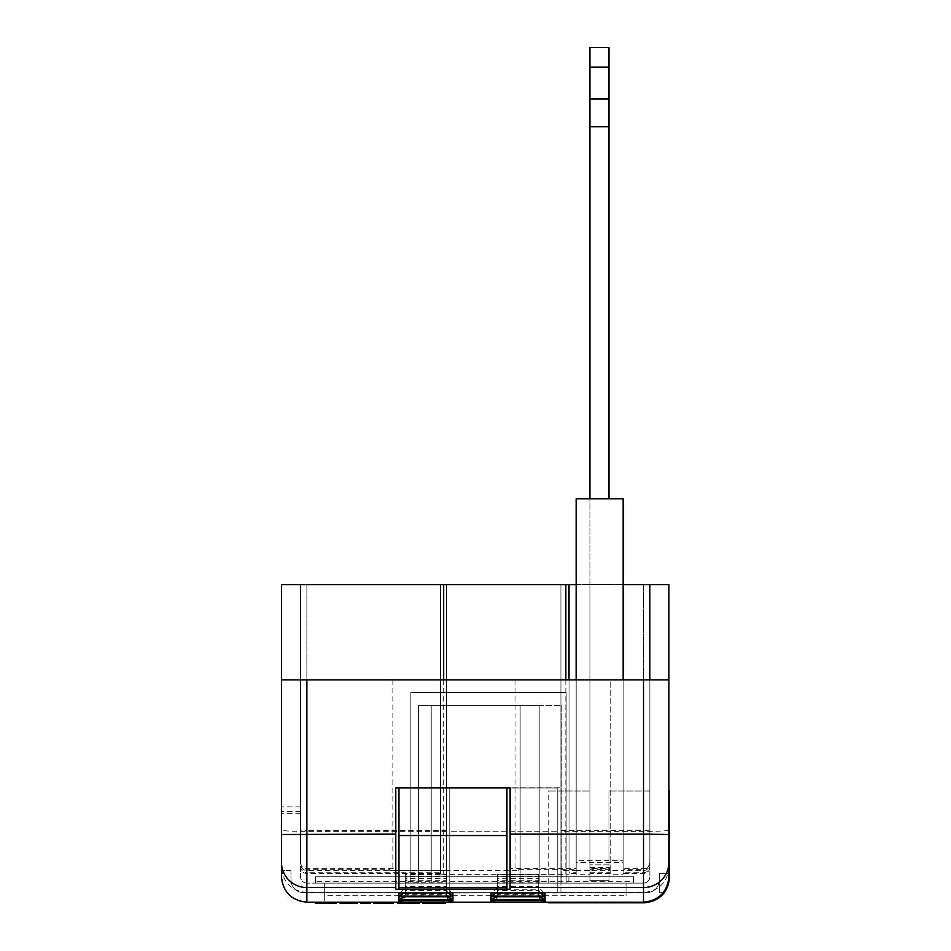 <?xml version="1.0" encoding="UTF-8"?>
<svg xmlns="http://www.w3.org/2000/svg" width="951" height="951" viewBox="0 0 951 951"><rect width="100%" height="100%" fill="white"/><g stroke="black" fill="none" stroke-linecap="round" stroke-linejoin="round"><path stroke-width="0.71" stroke-dasharray="4.75 3.57" d="M449.775 892.573L449.775 787.975L449.775 892.977L557.761 892.573L449.775 892.977M557.761 892.977L557.761 787.975L449.775 787.975L557.761 787.975L557.761 831.222L449.775 831.222L557.761 831.222L557.761 892.573M649.854 867.205C649.485 871.033 647.369 873.137 643.506 873.517L623.155 873.517L623.155 872.745L643.506 872.745L643.506 883.122C647.334 882.718 649.45 880.602 649.854 876.774C649.45 880.602 647.334 882.718 643.506 883.122L548.228 883.122L643.506 883.122C647.334 882.718 649.45 880.602 649.854 876.774L649.854 584.592L643.506 584.592L643.506 902.178C658.829 900.561 667.293 892.097 668.91 876.774L668.91 873.636L659.388 873.636L659.388 879.948A12.708 12.708 0 0 1 646.68 892.656L303.678 892.656A12.708 12.708 0 0 1 290.982 879.948A12.708 12.708 0 0 0 303.678 892.656L646.68 892.656A12.708 12.708 0 0 0 659.388 879.948L659.388 892.656L659.388 873.636L668.91 873.636L668.91 791.018L668.91 876.763A25.404 25.404 0 0 1 663.334 892.656L659.388 892.656L663.334 892.656A25.404 25.404 0 0 1 643.506 902.178L306.864 902.178A25.404 25.404 0 0 1 281.448 876.774A25.404 25.404 0 0 0 306.864 902.178L306.864 584.592L300.504 584.592L300.504 863.746L300.504 830.223L306.864 830.532L306.864 584.592L281.448 584.592L281.448 867.205C282.97 882.552 291.434 890.968 306.864 892.466L560.935 892.953L560.935 787.844L560.935 870.688L576.163 870.688L576.163 584.592L300.504 584.592L300.504 830.223M281.448 876.774L281.448 870.45L281.448 876.774C283.065 892.097 291.541 900.561 306.864 902.178L643.506 902.178L306.864 902.178M290.982 870.45L281.448 870.45L290.982 870.45L290.982 879.948L290.982 870.45M668.91 791.018L669.552 791.018L669.552 877.404A25.404 25.404 0 0 1 644.136 902.82L548.228 902.82M633.532 881.66L633.532 876.774L633.532 883.122L633.532 881.66L315.399 881.66L315.399 876.774L608.985 876.774L608.985 864.828L589.929 864.828L608.985 864.839L608.985 880.709L589.929 880.709L608.985 880.709L608.985 876.774L633.532 876.774L315.399 876.774L315.399 883.122L643.506 883.122L538.706 883.122L538.706 895.83L497.409 895.83C497.004 899.658 494.889 901.774 491.061 902.178L545.054 902.178L491.061 902.178C494.889 901.774 497.004 899.658 497.409 895.83L495.209 900.621L497.409 895.83L497.409 883.122L497.409 895.83L497.409 883.122L538.706 883.122L497.409 883.122L538.706 883.122L538.706 882.136L497.409 882.136L497.409 883.122L405.316 883.122L446.601 883.122L446.601 882.136L405.316 882.136L405.316 883.122L306.864 883.122L306.864 872.745L440.503 872.745L440.503 874.088L443.677 874.326L565.845 874.326L569.019 874.088L569.019 872.745L576.163 872.745L576.163 874.254L589.929 874.254L589.929 584.592L589.929 870.688L589.929 868.346L610.197 868.346L610.197 870.688L589.929 870.688M315.399 881.66L315.399 883.122L306.864 883.122C303.024 882.718 300.908 880.602 300.504 876.774L300.504 679.87L281.448 679.87L281.448 813.26L281.448 679.87M403.105 900.621L405.316 895.83L403.129 900.621L405.316 895.83L405.316 883.122L405.316 895.83L405.316 883.122L446.601 883.122L446.601 892.953M434.512 902.178L422.815 902.178L445.234 902.178L427.831 902.178L434.512 902.178L434.512 903.45L440.551 903.45L440.551 902.178M397.708 902.178L419.462 902.178L397.708 902.178L397.708 903.45L406.553 903.45L406.553 902.178M393.357 902.178L373.624 902.178L393.357 902.178L393.357 903.45L373.624 903.45L373.624 902.178M370.605 902.178L360.905 902.178L370.605 902.178L370.605 903.45L360.905 903.45L360.905 902.178M347.519 902.178L357.219 902.178L340.161 902.178L357.219 902.178L347.519 902.178L347.519 903.45L357.219 903.45L357.219 902.178L357.219 903.45L354.687 903.45L354.687 902.178M336.143 902.178L336.143 903.45L320.416 903.45L320.416 902.178L315.399 902.178L336.143 902.178L320.416 902.178L320.416 903.45L315.399 903.45L315.399 902.178M398.956 902.178L452.949 902.178L398.956 902.178C402.796 901.774 404.912 899.658 405.316 895.83L446.601 895.83C447.006 899.658 449.122 901.774 452.949 902.178C449.122 901.774 447.006 899.658 446.601 895.83L405.316 895.83L446.601 895.83L446.601 883.122L560.935 883.122L560.935 870.688M643.506 869.238L643.506 883.122A6.348 6.348 0 0 0 649.854 876.774L649.854 862.854C649.45 866.706 647.334 868.834 643.506 869.238L623.155 869.238L623.155 870.545L610.197 870.545L610.197 679.87L589.929 679.87L610.197 679.87L610.197 868.596L589.929 868.596L589.929 498.835L589.929 868.596M668.91 679.87L649.854 679.87L649.854 862.854M668.91 876.774L668.91 584.592L306.864 584.592L643.506 584.592L643.506 830.532L560.935 830.532M610.197 869.238L589.929 869.238L589.929 864.839L589.929 880.709L589.929 791.018L548.228 791.018L589.929 791.018L589.929 880.709L608.985 880.709L608.985 791.018L608.985 880.709L589.929 880.709L589.929 865.957L589.929 870.545L576.163 870.545L576.163 869.238L518.212 869.238L518.212 870.391L515.026 870.712L392.87 870.712L389.696 870.391L389.696 869.238L306.864 869.238C303.024 868.834 300.908 866.706 300.504 862.854M608.985 67.093L589.929 67.093L589.929 47.55L608.985 47.55L608.985 498.835M589.929 874.254L589.929 498.835L576.163 498.835L623.155 498.835L589.929 498.835L589.929 868.346M589.929 869.238L589.929 870.545M406.897 876.774L568.876 876.774L406.897 876.774L406.897 883.122L568.876 883.122L406.897 883.122L406.897 876.774M589.929 872.745L610.197 872.745L610.197 874.254L623.155 874.254L623.155 873.517M610.197 873.517L589.929 873.517M576.163 873.517L569.019 873.517M440.503 873.517L306.864 873.517C303 873.137 300.885 871.033 300.504 867.205L300.504 876.774C300.908 880.602 303.024 882.718 306.864 883.122L306.864 869.238M623.155 872.745L623.155 584.592L649.854 584.592L649.854 863.877C649.545 867.894 647.429 870.165 643.506 870.688L623.155 870.688L623.155 860.619L576.163 860.619L576.163 870.688M589.929 584.592L610.197 584.592L589.929 584.592M610.197 870.688L610.197 872.745M643.506 872.745C647.358 872.317 649.474 870.177 649.854 866.29L649.854 863.877M576.163 869.238L576.163 679.87L300.504 679.87L576.163 679.87L576.163 868.596L576.163 862.414L623.155 862.414L623.155 868.596L643.506 868.596C647.369 868.204 649.485 866.076 649.854 862.212L649.854 679.87L649.854 834.502L643.506 834.396L643.506 679.87L649.854 679.87L623.155 679.87L649.854 679.87L649.854 866.29M576.163 584.592L576.163 872.745M569.019 584.592L569.019 872.745M623.155 584.592L623.155 870.688M446.601 892.466L446.601 584.592L446.601 883.122L560.924 883.122L560.924 584.592L560.935 892.953M446.601 876.418L446.601 874.504L405.316 874.504L405.316 876.418L446.601 876.418L446.601 889.185L446.601 886.641L405.316 886.641L404.116 892.989M446.601 880.222L446.601 878.32L405.316 878.32L405.316 880.222L446.601 880.222L446.601 892.989L446.601 890.445L405.316 890.445L404.116 896.805M538.706 876.418L538.706 874.504L497.409 874.504L497.409 876.418L538.706 876.418L538.706 889.185L538.706 886.641L497.409 886.641L496.22 892.989M538.706 880.222L538.706 878.32L497.409 878.32L497.409 880.222L538.706 880.222L538.706 892.989L538.706 890.445L497.409 890.445L496.22 896.805M610.197 868.596L610.197 867.526L589.929 867.526M643.506 868.596L643.506 834.396L510.116 834.396L510.116 868.596L576.163 868.596M643.506 679.87L306.864 679.87L306.864 834.396L300.504 834.502L300.504 679.87L306.864 679.87M518.212 870.391L518.212 869.238M623.155 868.596L623.155 869.238M510.116 889.209L510.116 868.596M300.504 679.87L300.504 834.502M300.504 584.592L300.504 867.205M446.601 870.688L306.864 870.688C302.87 870.141 300.754 867.835 300.504 863.746M446.601 830.532L306.864 830.532L306.864 870.688M643.506 870.688L643.506 830.532L649.854 830.223M300.504 866.171C300.837 870.106 302.953 872.305 306.864 872.745M649.854 834.502L649.854 862.212M300.504 862.212C300.873 866.076 302.989 868.215 306.864 868.596L395.782 868.596L395.782 787.844L506.942 787.844L398.956 787.844L506.942 787.844L506.942 889.066M446.601 787.844L560.935 787.844L446.601 787.844M446.601 831.34L306.864 831.34C291.434 831.305 282.97 830.936 281.448 830.223M668.91 830.223C667.4 830.936 658.936 831.305 643.506 831.34L560.935 831.34M324.327 895.664L324.327 883.122L324.327 902.178L324.327 895.664L626.043 895.664L626.043 883.122L324.327 883.122L626.043 883.122L626.043 895.664M668.91 867.205C667.4 882.552 658.936 890.968 643.506 892.466L560.935 892.466M395.782 834.396L306.864 834.396L306.864 868.596M506.942 787.844L510.116 787.844L510.116 834.396M538.706 882.136L538.706 894.261L497.409 894.261L497.409 895.794M497.409 882.136L497.409 894.261M538.706 895.83L497.409 895.83L538.706 895.83C539.11 899.658 541.226 901.774 545.054 902.178C541.226 901.774 539.11 899.658 538.706 895.83L538.706 883.122L538.706 895.83L540.881 900.621L538.706 894.261M538.706 878.32L538.706 890.445M497.409 878.32L497.409 890.445M497.385 893.631L538.73 893.631L538.706 892.989M497.409 880.222L497.409 892.989M538.706 874.504L538.706 886.641M497.409 874.504L497.409 886.641M497.409 876.418L497.409 889.185M539.895 892.989L538.706 889.185M446.601 883.122L446.601 895.83L446.601 883.122M446.601 882.136L446.601 894.261L405.316 894.261L405.316 895.794M405.316 882.136L405.316 894.261M448.801 900.621L446.601 894.261M446.601 878.32L446.601 890.445M405.316 878.32L405.316 890.445M405.281 893.631L446.625 893.631L446.601 892.989M405.316 880.222L405.316 892.989M446.601 874.504L446.601 886.641M405.316 874.504L405.316 886.641M405.316 876.418L405.316 889.185M405.281 889.815L446.625 889.815L446.601 889.185M395.782 868.596L395.782 889.209M389.696 869.238L389.696 870.391M440.503 679.87L440.503 874.088M569.019 679.87L569.019 874.088M440.503 584.592L440.503 872.745M398.956 889.066L398.956 787.844M506.942 835.537L398.956 835.537M623.155 874.254L623.155 870.545M610.197 867.526L610.197 870.545M623.155 860.619L623.155 498.835L576.163 498.835L576.163 870.545M576.163 679.87L576.163 862.414M623.155 679.87L623.155 862.414M610.197 868.346L610.197 874.254M576.163 860.619L576.163 874.254M300.504 811.524L281.448 811.524M300.504 813.26L281.448 813.26L300.504 813.26M300.504 806.9L281.448 806.9M331.126 903.45L331.126 902.178M320.416 903.45L320.416 902.178M354.687 903.45L347.519 903.45M357.219 903.45L340.161 903.45L352.203 903.45L345.843 903.45L345.843 902.178M345.843 903.45L340.827 903.45M349.112 903.45L349.112 902.178M352.203 903.45L352.203 902.178M351.204 903.45L351.204 902.178M393.025 903.45L378.641 903.45L392.026 903.45L378.641 903.45L378.641 902.178L378.641 903.45L393.025 903.45L393.025 902.178M392.026 903.45L392.026 902.178L392.026 903.45M378.641 903.45L378.641 902.178L378.641 903.45M405.922 903.45L413.447 903.45L405.922 903.45L405.922 902.178L402.737 902.178L413.447 902.178L405.922 902.178M418.464 903.45L406.553 903.45M407.206 903.45L414.446 903.45L407.206 903.45L407.206 902.178L402.737 902.178L414.446 902.178L407.206 902.178M412.877 903.45L412.877 902.178M414.921 903.45L414.921 902.178M402.737 903.45L402.737 902.178L402.737 903.45M410.392 903.45L410.392 902.178M413.447 903.45L413.447 902.178M410.654 903.45L410.654 902.178M411.664 903.45L411.664 902.178M414.446 903.45L414.446 902.178M440.551 903.45L427.831 903.45L427.831 902.178M427.831 903.45L434.512 903.45M434.548 903.45L434.548 902.178M440.218 903.45L440.218 902.178M445.567 903.45L434.714 903.45L434.714 902.178M434.714 903.45L422.815 903.45M492.321 896.769L497.409 891.087M538.73 893.631L539.895 896.805M543.794 896.769L538.706 891.087M538.706 894.903L543.794 900.585M497.409 894.903L492.321 900.585M448.777 900.621L446.601 895.83M446.601 894.903L451.689 900.585M405.316 894.903L400.216 900.585M400.216 896.769L405.316 891.087M446.625 893.631L447.79 896.805M451.689 896.769L446.601 891.087M543.794 892.953L538.706 887.271M497.409 887.271L492.321 892.953M400.216 892.953L405.316 887.271M446.625 889.815L447.79 892.989M451.689 892.953L446.601 887.271M568.876 876.774L568.876 883.122L568.876 876.774M608.985 98.916L589.929 98.916M589.929 498.835L589.929 67.093M649.854 791.018L608.985 791.018L649.854 791.018M548.228 883.122L548.228 791.018M566.154 883.122L410.868 883.122L566.154 883.122L410.868 883.122L566.154 883.122L566.154 692.566L566.154 883.122L566.154 692.566L410.868 692.566L566.154 692.566L566.154 883.122M410.868 692.566L410.868 883.122L410.868 692.566L566.154 692.566L410.868 692.566L410.868 883.122L410.868 692.566M520.138 883.122L418.571 883.122L561.268 883.122L520.138 883.122L520.138 705.273L520.138 883.122L520.138 705.273L539.193 705.273L520.138 705.273L520.138 883.122L520.138 705.273L431.207 705.273L520.138 705.273L520.138 883.122L520.138 705.273L539.193 705.273L539.193 883.122L561.268 883.122L539.193 883.122L539.193 705.273L561.268 705.273L539.193 705.273L539.193 883.122L539.193 705.273L520.138 705.273L520.138 883.122M561.268 705.273L561.268 883.122L561.268 705.273L539.193 705.273L539.193 883.122L539.193 705.273L561.268 705.273L561.268 883.122L561.268 705.273M431.207 705.273L431.207 883.122L418.571 883.122L431.207 883.122L431.207 705.273L418.571 705.273L431.207 705.273L431.207 883.122L431.207 705.273L520.138 705.273L431.207 705.273L431.207 883.122L431.207 705.273L418.571 705.273L418.571 883.122L418.571 705.273L431.207 705.273L431.207 883.122L431.207 705.273M539.193 705.273L539.193 883.122L539.193 705.273M418.571 705.273L418.571 883.122L418.571 705.273M497.385 889.815L538.73 889.815M515.026 679.87L515.026 870.712M392.87 679.87L392.87 870.712M443.677 679.87L443.677 874.326M565.845 679.87L565.845 874.326M347.21 903.45L347.21 902.178M406.362 903.45L406.362 902.178M407.86 903.45L407.86 902.178"/><path stroke-width="1.43" d="M668.91 877.44C666.996 892.418 658.532 900.656 643.506 902.178C658.532 900.656 666.996 892.418 668.91 877.44L668.91 862.284A25.404 25.285 180 0 1 643.506 887.556L510.116 887.556L510.116 889.209L395.782 889.209L395.782 834.098L281.448 834.502L281.448 679.87L306.864 679.87L306.864 902.178L398.956 902.178L403.105 900.621M668.91 791.018L669.552 791.018L669.552 877.404C667.935 892.727 659.459 901.203 644.136 902.82L548.228 902.82L548.228 902.178M395.782 834.098L395.782 787.844L510.116 787.844L510.116 834.098L643.506 834.098L643.506 679.87L668.91 679.87L668.91 834.502L643.506 834.098L643.506 902.178L398.956 902.178L398.956 900.585L452.949 900.585L452.949 902.178L448.777 900.621M649.854 679.87L649.854 584.592L649.854 679.87M668.91 679.87L668.91 584.592L623.155 584.592M668.91 834.502L668.91 862.284M281.448 867.205L281.448 876.774C283.065 892.097 291.541 900.561 306.864 902.178M300.504 679.87L300.504 584.592L281.448 584.592L281.448 679.87M300.504 584.592L576.163 584.592M643.506 679.87L306.864 679.87M510.116 834.098L510.116 887.556M281.448 876.774L281.448 834.502M440.503 584.592L440.503 679.87M569.019 584.592L569.019 679.87M398.956 887.556L398.956 889.066L506.942 889.066L506.942 835.537L398.956 835.537L398.956 887.556L506.942 887.556M398.956 787.844L398.956 835.537M506.942 835.537L506.942 787.844M623.155 679.87L623.155 498.835L576.163 498.835L576.163 679.87M315.399 902.178L315.399 903.45L336.143 903.45L336.143 902.178M331.126 903.45L331.126 902.178M320.416 903.45L320.416 902.178M340.161 902.178L340.161 903.45L357.219 903.45L357.219 902.178M349.207 903.45L349.207 902.178M340.827 903.45L340.827 902.178M360.905 902.178L360.905 903.45L370.605 903.45L370.605 902.178M373.624 902.178L373.624 903.45L393.357 903.45L393.357 902.178M393.025 903.45L393.025 902.178M397.708 902.178L397.708 903.45L419.462 903.45L419.462 902.178M418.464 903.45L418.464 902.178M422.815 902.178L422.815 903.45L445.234 903.45L445.234 902.178M442.595 903.45L442.595 902.178M434.892 903.45L434.892 902.178M445.234 903.45L445.567 902.178M496.22 896.805L491.061 899.955L491.061 896.769L492.321 896.769M539.895 896.805L545.054 899.955L491.061 899.955M491.061 896.769L543.794 896.769M545.054 902.178L540.881 900.621L545.054 902.178L545.054 900.585L543.794 900.585M491.061 902.178L495.233 900.621L491.061 902.178L491.061 900.585L545.054 900.585M492.321 900.585L491.061 900.585M448.801 900.621L452.949 902.178M451.689 900.585L452.949 900.585M400.216 900.585L398.956 900.585M404.116 896.805L398.956 899.955L398.956 896.769L400.216 896.769M447.79 896.805L452.949 899.955L398.956 899.955M398.956 896.769L451.689 896.769M492.321 892.953L543.794 892.953M496.22 892.989L491.061 896.139L491.061 892.953M545.054 892.953L545.054 896.139L539.895 892.989M404.116 892.989L398.956 896.139L398.956 892.953L400.216 892.953M447.79 892.989L452.949 896.139L398.956 896.139M398.956 892.953L451.689 892.953M589.929 67.093L608.985 67.093L608.985 47.55L589.929 47.55L589.929 498.835M608.985 67.093L608.985 98.916L589.929 98.916M608.985 98.916L608.985 126.768L589.929 126.768M608.985 126.768L608.985 498.835M395.782 887.556L306.864 887.556A25.404 25.285 180 0 1 281.448 862.284M452.949 896.769L452.949 899.955M545.054 896.769L545.054 899.955M545.054 896.139L491.061 896.139M452.949 892.953L452.949 896.139M443.677 584.592L443.677 679.87M565.845 584.592L565.845 679.87M408.229 903.45L408.229 902.178M491.691 896.805L544.424 896.805M491.691 900.621L544.424 900.621M399.598 900.621L452.319 900.621M399.598 896.805L452.319 896.805M491.691 892.989L544.424 892.989M399.598 892.989L452.319 892.989"/></g></svg>
